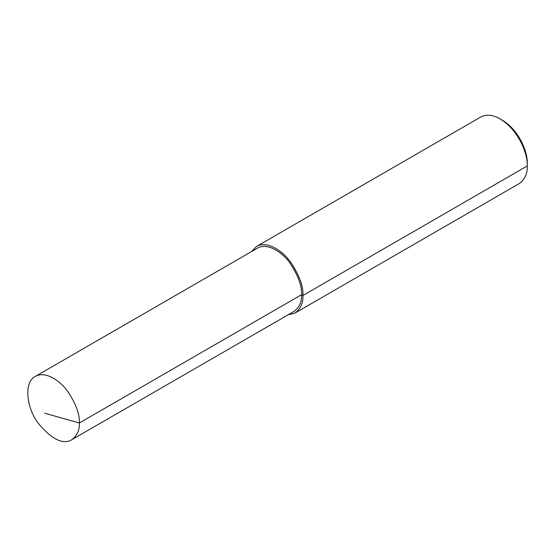 <?xml version="1.0" encoding="UTF-8"?>
<svg xmlns="http://www.w3.org/2000/svg" width="555" height="555" viewBox="0 0 555 555"><rect width="100%" height="100%" fill="white"/><g stroke="black" fill="none" stroke-linecap="round" stroke-linejoin="round"><path stroke-width="0.83" d="M288.003 314.879L294.969 313.082L519.286 183.566C524.912 179.411 527.562 173.542 527.25 165.966C527.902 154.824 519.265 130.481 500.062 118.874C492.986 114.732 486.582 114.101 480.831 116.966L256.514 246.475L251.471 251.609M294.969 313.082C300.588 308.92 303.245 303.051 302.926 295.475C303.439 286.484 299.409 275.46 290.848 262.404C282.328 250.305 266.671 240.44 256.514 246.475M527.25 163.35L527.25 165.966L527.25 163.35C527.847 153.138 519.931 130.82 502.324 120.178L500.062 118.874M71.782 439.713L294.004 311.417C299.346 307.463 301.871 301.892 301.573 294.691C302.052 286.151 298.229 275.675 290.092 263.271C281.995 251.783 267.122 242.41 257.471 248.141L35.249 376.443C24.177 381.667 25.759 406.267 37.907 422.827C51.65 439.373 62.944 444.999 71.782 439.713C77.124 435.765 79.642 430.187 79.344 422.993C79.83 414.446 76 403.978 67.87 391.573C59.773 380.078 44.899 370.705 35.249 376.443M527.25 165.966L302.926 295.475L301.573 294.691L79.344 422.993L44.622 413.211M302.926 295.475L301.573 294.691"/></g></svg>
